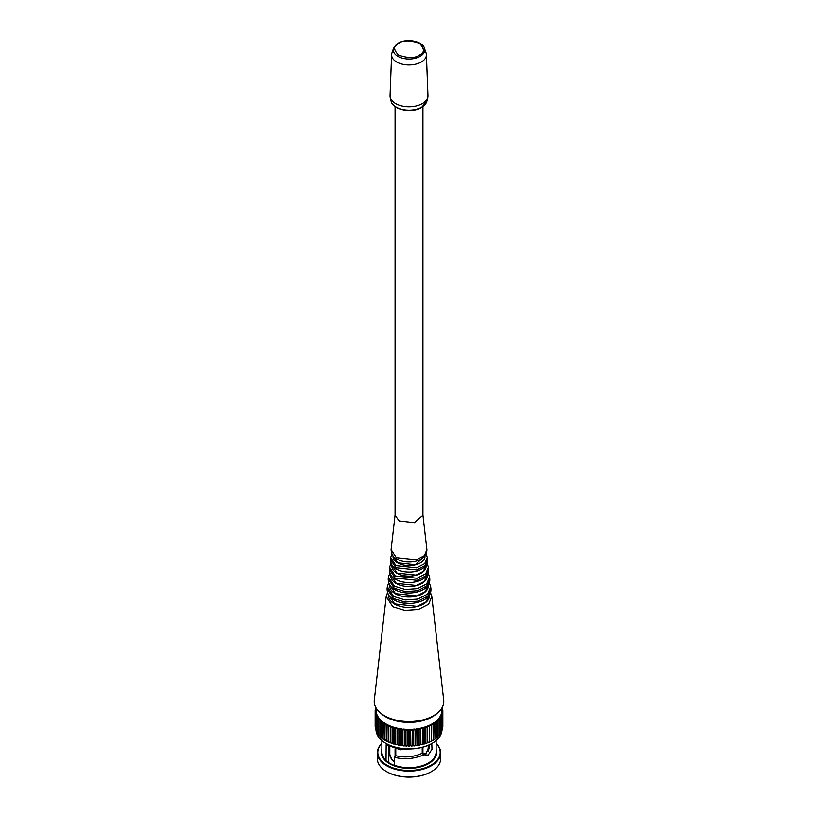 <?xml version="1.0" encoding="UTF-8"?>
<svg xmlns="http://www.w3.org/2000/svg" width="818" height="818" viewBox="0 0 818 818"><rect width="100%" height="100%" fill="white"/><g stroke="black" fill="none" stroke-linecap="round" stroke-linejoin="round"><path stroke-width="1.23" d="M424.746 556.158L415.247 564.778L397.865 562.866L393.254 556.158M422.926 106.637L422.926 515.258L414.327 522.682L399.153 520.943L395.074 515.258L395.074 106.637M443.724 700.136A34.806 20.092 180 0 1 423.376 719.758A34.806 20.092 180 0 1 384.388 715.668A34.806 20.092 180 0 1 374.276 700.136L386.188 596.537L392.834 606.741L404.91 610.392L418.448 609.43L428.622 604.185L431.812 596.537L443.724 700.136M388.765 595.187L394.685 603.899L417.098 606.342L426.147 601.843L429.235 595.187M428.1 585.279L425.288 591.619L416.761 595.923L395.472 593.643L389.9 585.279M426.965 575.371L424.43 581.383L416.413 585.504L396.27 583.377L391.035 575.371M425.83 565.463L423.479 571.24L415.973 575.105L397.067 573.121L392.17 565.463M393.581 48.17L398.1 43.221C406.29 38.068 422.558 41.012 424.419 48.17A15.726 9.08 180 0 1 420.115 56.37A15.726 9.08 180 0 1 401.587 57.955A15.726 9.08 180 0 1 393.581 48.17L391.934 52.955A17.403 10.051 0 0 0 391.597 54.694A17.403 10.051 0 0 0 402.159 64.152A17.403 10.051 0 0 0 421.301 62.015A17.403 10.051 180 0 0 426.403 54.694L427.957 95.634A18.967 10.951 180 0 1 427.794 97.322A18.967 10.951 180 0 1 422.405 103.61A18.967 10.951 0 0 1 402.926 106.238A18.967 10.951 0 0 1 390.206 97.322A18.967 10.951 0 0 1 390.043 95.634L391.597 54.694M424.419 48.17L426.066 52.955A17.403 10.051 180 0 1 426.403 54.694M430.871 725.116L431.035 725.402A0.961 0.552 180 0 1 429.614 725.372L430.871 725.116M429.808 725.085A32.884 18.988 0 0 0 430.902 724.543L431.076 725.382M431.076 724.646A0.961 0.552 180 0 1 431.035 725.402M430.943 741.527L429.614 741.435L429.614 725.372M429.614 741.435A0.961 0.552 0 0 0 431.321 741.088L431.321 725.014M429.102 725.607A0.961 0.552 180 0 1 427.548 726.251L427.742 725.985A32.884 18.988 0 0 0 428.908 725.494L429.102 726.272M427.742 725.985L428.908 725.494M428.836 742.499L427.548 742.325L427.548 726.251M427.742 742.447L427.548 742.325A0.961 0.552 0 0 0 429.286 742.008L429.286 725.934M426.996 726.466A0.961 0.552 180 0 1 425.36 727.049L425.564 726.783A32.884 18.988 0 0 0 426.791 726.343L426.996 727.059M425.564 726.783L426.791 726.343M425.564 743.245L425.36 727.049M425.36 743.122A0.961 0.552 0 0 0 426.863 743.225L425.605 743.276M424.777 727.233A0.961 0.552 180 0 1 423.07 727.734L423.284 727.478A32.884 18.988 0 0 0 424.562 727.1L424.777 727.754M423.284 743.94L423.07 727.734M423.07 743.807A0.961 0.552 0 0 0 424.777 743.306M422.466 727.897A0.961 0.552 180 0 1 420.687 728.327L420.912 728.081A32.884 18.988 0 0 0 422.252 727.754L422.466 728.337M420.912 744.544L420.687 728.327M420.687 744.39A0.961 0.552 0 0 0 422.466 743.971M422.17 744.625L421.004 744.625M420.074 728.449A0.961 0.552 180 0 1 418.243 728.797L418.479 728.562A32.884 18.988 0 0 0 419.849 728.306L420.074 728.818M418.479 728.562L419.849 728.306M420.074 744.523A0.961 0.552 0 0 1 418.243 744.871L418.243 728.797M419.839 745.096L418.581 745.147M415.973 745.402L415.738 745.229A0.961 0.552 0 0 0 417.354 745.505L417.262 745.546M415.738 745.229L415.973 728.93A32.884 18.988 0 0 0 417.374 728.736L417.609 744.973A0.961 0.552 0 0 1 417.64 745.106L417.303 745.607M415.973 728.93L417.374 728.736M417.19 729.135L417.354 729.431A0.961 0.552 180 0 1 415.738 729.155M417.609 728.899A0.961 0.552 180 0 1 417.354 729.431M414.828 729.717L415.094 729.237A0.961 0.552 180 0 1 413.192 729.411L413.427 729.196A32.884 18.988 0 0 0 414.859 729.063L415.094 729.237M415.094 729.421L415.094 745.31A0.961 0.552 0 0 1 415.104 745.402L415.084 729.186M413.427 745.658L413.192 729.411M413.192 745.474A0.961 0.552 0 0 0 415.104 745.402M410.861 729.339A32.884 18.988 0 0 0 412.292 729.267L412.538 745.525A0.961 0.552 0 0 1 412.538 745.576L412.538 729.503A0.961 0.552 180 0 1 410.626 729.544L412.292 729.267M410.861 745.801L410.626 729.544M410.626 745.607A0.961 0.552 0 0 0 412.538 745.576M412.16 746.016L410.994 746.016M409.961 745.638A0.961 0.552 0 0 1 408.039 745.627L408.284 729.359A32.884 18.988 0 0 0 409.716 729.359L409.961 745.627A0.961 0.552 0 0 1 409.961 745.638L409.961 729.564A0.961 0.552 180 0 1 408.039 729.564L409.716 729.359M405.462 729.554L405.462 745.525A0.961 0.552 0 0 0 405.462 745.576L405.462 729.431L407.098 729.891A0.961 0.552 180 0 1 405.462 729.451L405.708 729.267A32.884 18.988 0 0 0 407.139 729.339L407.139 745.801M407.098 745.965L405.462 745.576A0.961 0.552 0 0 0 407.374 745.607M407.047 746.077L405.84 746.016M404.368 729.431L404.532 729.717A0.961 0.552 180 0 1 402.906 729.237L404.368 729.431M402.906 729.237L403.141 729.063A32.884 18.988 0 0 0 404.573 729.196L404.573 745.658M402.916 729.186L402.896 745.402A0.961 0.552 0 0 0 404.532 745.791L402.896 745.402A0.961 0.552 0 0 1 402.906 745.31L402.906 729.421M404.481 745.904L403.274 745.842M402.262 729.155A0.961 0.552 180 0 1 400.391 728.899L400.626 728.736A32.884 18.988 0 0 0 402.027 728.93L402.027 745.402M402.262 745.229A0.961 0.552 0 0 1 400.391 744.973L400.391 728.899M399.757 728.797A0.961 0.552 180 0 1 397.926 728.449L398.151 728.306A32.884 18.988 0 0 0 399.521 728.562L399.521 745.024M398.151 728.306L399.521 728.562M397.926 744.523A0.961 0.552 0 0 0 399.757 744.871M399.419 745.147L398.254 745.147M396.924 728.214L397.098 728.511A0.961 0.552 180 0 1 395.534 727.897L396.924 728.214M395.534 727.897L395.748 727.754A32.884 18.988 0 0 0 397.088 728.081L397.088 744.544M395.534 743.971A0.961 0.552 0 0 0 397.313 744.39M397.098 744.585L395.83 744.625M393.223 727.233L394.746 727.887A0.961 0.552 180 0 1 393.223 727.233L393.438 727.1A32.884 18.988 0 0 0 394.716 727.478L394.716 743.94M393.223 743.306A0.961 0.552 0 0 0 394.93 743.807M394.746 743.961L393.489 744.002M392.64 727.049A0.961 0.552 180 0 1 391.004 726.466L391.209 726.343A32.884 18.988 0 0 0 392.435 726.783L392.435 743.245M391.004 727.059L391.004 726.466M391.004 742.539A0.961 0.552 0 0 0 392.64 743.122M390.452 726.251A0.961 0.552 180 0 1 388.898 725.607L389.092 725.494A32.884 18.988 0 0 0 390.258 725.985L390.258 742.447M388.898 726.272L388.898 725.607M388.898 741.681A0.961 0.552 0 0 0 390.452 742.325M390.35 742.396L389.092 742.447M388.151 725.116L388.325 725.402A0.961 0.552 180 0 1 386.924 724.646L388.151 725.116M386.924 724.646L387.098 724.543A32.884 18.988 0 0 0 388.192 725.085L388.192 741.548M386.924 740.719A0.961 0.552 0 0 0 388.386 741.435M388.325 741.476L387.057 741.527M386.433 724.39A0.961 0.552 180 0 1 385.074 723.603L386.433 724.39L386.26 740.556A32.884 18.988 0 0 0 386.26 740.556L385.166 740.515M385.074 723.603L385.247 723.511A32.884 18.988 0 0 0 386.26 724.094M385.074 739.676A0.961 0.552 0 0 0 386.433 740.464M383.386 722.928L383.53 722.396L384.624 723.327L384.624 739.39L383.489 739.472M384.624 723.327A0.961 0.552 180 0 1 383.386 722.478L383.53 722.396A32.884 18.988 0 0 0 384.47 723.02A27.607 15.941 0 0 0 384.388 723.061M384.583 739.503L383.039 738.981A0.961 0.552 0 0 0 384.624 739.39L384.47 739.492M382.967 722.182A0.961 0.552 180 0 1 381.842 721.282L381.975 721.2A32.884 18.988 0 0 0 382.824 721.875L382.967 738.255L381.883 738.296M381.842 722.192L381.842 721.282M382.926 738.357L381.433 737.805A0.961 0.552 0 0 0 382.967 738.255L382.824 738.337M381.474 720.965A0.961 0.552 180 0 1 380.472 720.024L380.595 719.942A32.884 18.988 0 0 0 381.341 720.658L381.474 721.578M380.472 720.975L380.472 720.024M380.002 720.494L380.002 736.568A0.961 0.552 0 0 0 381.433 737.049M380.033 719.37L379.194 719.298L379.378 718.623A32.884 18.988 0 0 0 380.033 719.37L380.145 720.198M379.194 719.298L379.02 719.584A0.961 0.552 180 0 1 379.123 718.756M380.145 719.687A0.961 0.552 180 0 1 379.02 719.584M379 718.347A0.961 0.552 180 0 1 377.936 718.235L378.898 718.03L379 718.736M377.936 718.235A0.961 0.552 180 0 1 378.264 717.325L378.345 717.263A32.884 18.988 0 0 0 378.898 718.03M378.264 718.01L378.264 717.325M377.936 734.308L377.66 733.91A0.961 0.552 0 0 0 378.744 734.462M377.446 715.914L377.507 715.852A32.884 18.988 0 0 0 377.957 716.64L378.039 717.406M377.507 715.852L377.957 716.64M378.039 716.967A0.961 0.552 180 0 1 377.139 716.006M376.761 716.445L376.761 732.519A0.961 0.552 0 0 0 377.66 733.071M377.66 733.122L377.139 732.959M377.262 715.545A0.961 0.552 180 0 1 376.812 714.472L376.863 714.411A32.884 18.988 0 0 0 377.2 715.218L377.262 715.934M376.812 715.545L376.812 714.472M376.065 715.014L376.065 731.077A0.961 0.552 0 0 0 376.761 731.609M376.014 713.644L375.84 713.94A0.961 0.552 180 0 1 376.382 712.999L376.014 713.644M376.382 714.094L376.413 712.938A32.884 18.988 0 0 0 376.638 713.756L376.689 714.492M376.689 714.094A0.961 0.552 180 0 1 375.84 713.94M376.669 730.269L375.564 729.615A0.961 0.552 0 0 0 376.065 730.106L376.014 730.106M376.28 712.284L375.707 712.161L376.168 711.455A32.884 18.988 0 0 0 376.28 712.284L376.311 712.907M375.707 712.161L375.534 712.458A0.961 0.552 180 0 1 375.636 711.629M376.311 712.621A0.961 0.552 180 0 1 375.534 712.458M376.127 710.801L375.605 710.678L376.116 709.963A32.884 18.988 0 0 0 376.116 710.382A32.884 18.988 0 0 0 376.127 710.801L376.127 711.415M375.605 710.678L375.431 710.965A0.961 0.552 180 0 1 375.534 710.136M376.127 711.128A0.961 0.552 180 0 1 375.431 710.965M376.127 709.922L375.155 710.576L375.155 726.65A0.961 0.552 0 0 0 375.257 726.895M376.116 708.48L376.116 709.298M376.116 709.635A0.961 0.552 180 0 1 375.636 708.644M375.943 707.754L375.84 707.999A0.961 0.552 180 0 1 375.707 707.314M433.959 723.46A27.607 15.941 0 0 0 433.56 723A32.884 18.988 0 0 0 434.47 722.396L434.614 722.928M429.706 744.666L425.974 753.807L422.139 753.296L423.847 754.799L428.182 755.086L432.006 749.227L431.781 743.582M422.139 753.296C413.479 757.069 404.787 757.897 396.076 755.781L394.399 757.294C404.245 759.799 414.061 758.961 423.847 754.799M394.399 757.294L394.399 765.229A27.127 15.665 0 0 0 428.182 763.102A27.127 15.665 0 0 0 436.127 752.028L436.127 740.617M429.225 748.807L429.225 744.891M428.203 747.908A27.27 15.746 180 0 1 429.225 748.521M418.54 748.153L400.431 749.779L386.147 744.779L386.024 760.628A27.27 15.746 0 0 0 389.716 763.276A27.27 15.746 0 0 0 394.317 765.413L394.399 765.229M388.775 762.703L388.775 746.445M388.775 751.231A24.008 13.855 180 0 1 389.797 750.382M436.127 749.462A27.607 15.941 180 0 1 428.52 763.685A27.607 15.941 180 0 1 396.106 766.507A27.607 15.941 180 0 1 381.873 749.462M381.873 740.617L381.873 752.028A27.127 15.665 0 0 0 386.147 760.464M381.873 743.511A31.207 18.016 0 0 0 390.084 766.752A31.207 18.016 0 0 0 431.066 765.157A31.207 18.016 0 0 0 436.127 743.511M436.127 743.357A31.687 18.293 180 0 1 440.687 752.816A31.687 18.293 180 0 1 431.403 765.75A31.687 18.293 180 0 1 396.873 769.718A31.687 18.293 180 0 1 377.313 752.816A31.687 18.293 180 0 1 381.873 743.357M377.313 752.816L377.313 758.695A31.687 18.293 0 0 0 386.597 771.63A31.687 18.293 0 0 0 431.403 771.63L431.403 771.63A31.687 18.293 0 0 0 440.687 758.695L440.687 752.816M431.066 771.824L431.066 771.824A31.207 18.016 180 0 1 386.934 771.824A31.207 18.016 180 0 1 386.771 771.722M432.763 740.566L431.567 740.464L431.74 724.094A32.884 18.988 0 0 0 432.252 723.807A32.884 18.988 0 0 0 432.753 723.511L432.926 724.4M431.74 740.556L431.567 740.464A0.961 0.552 0 0 0 433.213 740.075L431.618 740.566M432.926 723.603A0.961 0.552 180 0 1 431.567 724.39M434.685 723.296L434.614 722.478A0.961 0.552 180 0 1 433.376 723.327L433.53 723.02M434.583 739.421L433.53 739.492A32.884 18.988 0 0 0 433.56 739.472L433.376 723.327M433.376 739.39A0.961 0.552 0 0 0 434.961 738.981L434.573 722.376M436.188 721.292A0.961 0.552 180 0 1 435.033 722.182L435.176 721.875A32.884 18.988 0 0 0 436.025 721.2L436.158 721.282M435.176 721.875L436.025 721.2M436.117 738.296L435.033 738.255L435.033 722.182M435.176 738.337L435.033 738.255A0.961 0.552 0 0 0 436.567 737.805L436.567 721.732M437.62 720.055A0.961 0.552 180 0 1 436.526 720.965L436.659 720.658A32.884 18.988 0 0 0 437.405 719.942L437.528 720.024M436.659 720.658L437.405 719.942M436.526 721.578L436.526 720.965M436.567 737.049A0.961 0.552 0 0 0 437.998 736.568L437.998 720.494M437.722 736.957L436.659 737.12M438.724 718.695A0.961 0.552 180 0 1 437.855 719.687L437.967 719.37A32.884 18.988 0 0 0 438.622 718.623L438.724 719.697M437.855 720.198L437.855 719.687M437.998 735.801A32.884 18.988 0 0 0 437.998 735.791A0.961 0.552 0 0 0 439.256 735.27L439.256 719.196M439.736 717.325A0.961 0.552 180 0 1 439 718.347L439.102 718.03A32.884 18.988 0 0 0 439.655 717.263L439.736 718.357M439.256 734.462A0.961 0.552 0 0 0 440.34 733.91L440.34 717.846M439.961 734.36L439.256 734.523M440.861 716.006A0.961 0.552 180 0 1 439.961 716.967L440.043 716.64A32.884 18.988 0 0 0 440.493 715.852L440.554 715.914M440.043 716.64L440.493 715.852M440.34 733.071A0.961 0.552 0 0 0 440.953 732.908L440.34 733.122M440.8 715.218A32.884 18.988 0 0 0 441.137 714.411L441.659 715.402A0.961 0.552 180 0 1 440.738 715.545L441.485 715.106M441.986 713.644L442.16 713.94A0.961 0.552 180 0 1 441.311 714.094L441.986 713.644M441.362 713.756A32.884 18.988 0 0 0 441.587 712.938L441.618 713.756M441.618 712.999A0.961 0.552 180 0 1 442.16 713.94M441.935 730.106A0.961 0.552 0 0 0 442.436 729.615L442.436 713.552M442.364 711.629A0.961 0.552 180 0 1 441.689 712.621L441.72 712.284A32.884 18.988 0 0 0 441.832 711.455L441.843 711.517M441.72 712.284L441.832 711.455M442.436 728.541A0.961 0.552 0 0 0 442.743 728.132L442.743 712.069M441.873 710.801L442.569 710.965A0.961 0.552 180 0 1 441.873 711.128L441.873 710.801A32.884 18.988 0 0 0 441.884 710.382L441.884 708.051M442.743 726.895A0.961 0.552 0 0 0 442.845 726.65L442.845 710.576A0.961 0.552 180 0 1 442.569 710.965M441.884 709.298L442.466 709.482A0.961 0.552 180 0 1 441.884 709.635M385.922 743.409A32.403 18.712 180 0 0 386.086 743.501A32.403 18.712 180 0 0 431.914 743.501L432.252 743.306A32.884 18.988 0 0 0 441.771 731.456M436.873 713.5A32.884 18.988 180 0 1 432.252 716.844A32.884 18.988 180 0 1 381.127 713.5M376.219 731.384A32.884 18.988 0 0 0 385.748 743.306A32.884 18.988 0 0 0 432.252 743.306L431.914 743.501M385.268 716.159A32.403 18.712 0 0 0 386.086 716.65A32.403 18.712 0 0 0 432.732 716.159M395.084 748.818L395.084 756.67M395.769 756.057L395.769 748.981M422.231 747.355L422.231 753.347M422.916 753.736L422.916 747.171M395.851 567.764L416.679 569.941L424.951 565.678L427.548 559.461C427.896 572.191 406.853 575.095 396.341 569.042C392.763 567.477 390.799 564.277 390.452 559.461L395.851 567.764M427.548 559.461L427.323 557.508L424.757 563.653L416.587 567.866L396.014 565.708L390.677 557.508L390.452 559.461M393.049 555.913A15.982 9.223 0 0 0 397.701 562.958A15.982 9.223 0 0 0 415.534 564.849A15.982 9.223 0 0 0 424.951 555.913M396.311 557.661L416.413 559.768L424.399 555.657L426.904 549.645C426.73 562.651 406.505 564.676 396.853 559.072C393.376 557.579 391.454 554.43 391.096 549.645L396.311 557.661M388.56 594.88A20.481 11.82 0 0 0 394.521 603.991A20.481 11.82 0 0 0 417.425 606.404A20.481 11.82 0 0 0 429.44 594.88M387.078 588.725L393.468 598.531L405.074 602.048L418.07 601.118L427.845 596.077L430.922 588.725C432.027 602.682 406.423 607.437 393.959 599.819C389.44 597.498 387.149 593.796 387.078 588.725L387.303 586.772L393.622 596.486L405.114 599.952L417.978 599.042L427.65 594.052L430.697 586.772L429.338 582.886M389.705 584.993A19.356 11.176 0 0 0 395.319 593.725A19.356 11.176 0 0 0 417.078 595.985A19.356 11.176 0 0 0 428.295 584.993M388.202 578.97L394.266 588.275L405.278 591.608L417.609 590.729L426.884 585.944L429.798 578.97C430.697 592.467 406.628 596.68 394.757 589.563C390.523 587.467 388.346 583.94 388.202 578.97L388.427 577.017L394.419 586.22L405.309 589.522L417.517 588.643L426.689 583.919L429.573 577.017L428.172 573.132M390.84 575.095A18.231 10.522 0 0 0 396.116 583.469A18.231 10.522 0 0 0 416.72 585.565A18.231 10.522 0 0 0 427.16 575.095M389.327 569.216L395.053 578.019L417.149 580.33L425.922 575.811L428.673 569.216C429.297 582.314 406.597 585.913 395.544 579.308C391.689 577.528 389.613 574.164 389.327 569.216L389.552 567.263L395.217 575.964L417.047 578.254L425.728 573.786L428.448 567.263L427.006 563.377M391.986 565.207A17.106 9.877 0 0 0 396.904 573.213A17.106 9.877 0 0 0 416.362 575.146A17.106 9.877 0 0 0 426.014 565.207M398.703 43.282C402.988 40.133 409.849 40.133 419.297 43.282C424.757 48.732 424.757 52.7 419.297 55.174C415.012 58.323 408.151 58.323 398.703 55.174C393.243 49.714 393.243 45.757 398.703 43.282M427.794 97.322L426.904 101.156A18.068 10.429 180 0 1 421.771 107.148A18.068 10.429 180 0 1 403.213 109.653A18.068 10.429 180 0 1 391.096 101.156L390.206 97.322M426.863 743.225A0.961 0.552 0 0 0 427.139 742.836L427.139 726.762M417.354 745.505A0.961 0.552 0 0 0 417.64 745.106L417.64 729.043M408.039 729.564A0.961 0.552 180 0 1 408.039 729.554L408.039 745.638M380.104 735.863L378.744 735.27A0.961 0.552 0 0 0 380.002 735.791M380.002 735.842L379.194 735.76M440.953 732.908A0.961 0.552 0 0 0 441.239 732.519L441.239 716.445M441.556 714.564A0.961 0.552 180 0 1 441.659 715.402M442.395 710.678L441.884 709.963M442.466 710.136A0.961 0.552 180 0 1 442.845 710.576L441.873 709.922M442.293 709.186L441.884 708.48M442.364 708.644A0.961 0.552 180 0 1 442.466 709.482M442.293 707.314A0.961 0.552 180 0 1 442.16 707.999M394.399 762.182L392.026 760.024L389.797 754.38A19.203 11.084 0 0 0 394.399 761.578M427.323 557.508L426.127 554.083M391.873 554.083L390.677 557.508M395.074 514.992L391.096 549.645M422.926 514.992L426.904 549.645M431.812 596.526L430.503 592.641M387.497 592.641L386.188 596.526M388.662 582.886L387.303 586.772M430.697 586.772L430.922 588.725M389.828 573.132L388.427 577.017M429.573 577.017L429.798 578.97M390.994 563.377L389.552 567.263M428.448 567.263L428.673 569.216M426.904 101.156L421.536 107.526C411.812 113.661 392.364 109.786 391.096 101.156M429.286 742.008L427.589 742.437M424.89 743.562L424.89 727.488M422.548 744.186L422.548 728.122M420.125 744.707L420.125 728.634M419.787 745.208L418.264 744.942M400.36 745.106L400.36 729.043M397.875 744.707L397.875 728.634M395.564 727.805L395.452 744.186L397.047 744.687M393.254 727.141L393.11 743.562L394.695 744.063M390.861 742.836L390.861 726.762M390.298 742.509L388.714 742.008L388.714 725.934M386.965 724.543L386.679 741.088L388.274 741.589M385.125 723.49L384.787 740.075M383.427 722.376L383.039 738.981M381.433 737.805L381.433 721.732M379.317 718.593L378.744 719.196L378.744 735.27M377.66 733.91L377.66 717.846M376.392 712.897L375.564 713.552L375.564 729.615M376.157 711.415L375.257 712.069L375.257 728.132M375.257 710.28L375.257 709.083M375.687 707.273L375.564 708.685M433.213 740.075L433.213 724.002M436.567 737.805L435.074 738.357M437.671 737.069L436.577 737.141M441.935 731.077L441.935 715.014L441.168 714.37M442.743 710.28L442.743 709.083L441.71 708.429M442.436 708.603L442.313 707.273M376.116 710.382L376.116 708.051M428.203 751.353L428.203 745.341M389.797 754.38L389.797 746.957"/></g></svg>
